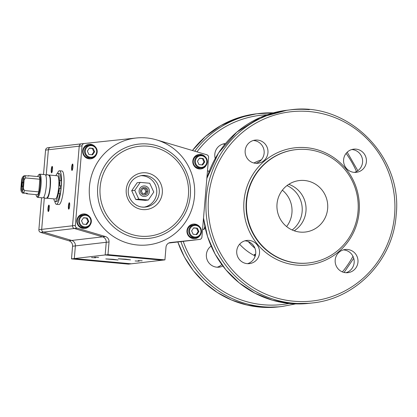 <?xml version="1.0" encoding="UTF-8"?>
<svg xmlns="http://www.w3.org/2000/svg" width="417" height="417" viewBox="0 0 417 417"><rect width="100%" height="100%" fill="white"/><g stroke="black" fill="none" stroke-linecap="round" stroke-linejoin="round"><path stroke-width="0.63" d="M142.187 260.813L138.173 260.604L142.187 260.813M139.127 261.172L135.113 260.964L139.127 261.172M98.626 257.445L94.607 257.237L98.626 257.445M95.566 257.805L91.547 257.591L95.566 257.805M125.663 259.176L118.246 258.79L130.516 259.88L125.663 259.176M113.215 259.311L105.798 258.921L118.063 260.01L113.215 259.311M74.492 242.506A5.181 5.082 83.3 0 0 71.703 240.453L43.514 232.097A2.591 2.538 -96.7 0 1 42.122 231.07A2.591 2.538 83.3 0 0 43.514 232.097L71.703 240.453A5.181 5.082 -96.7 0 1 75.373 245.894A5.181 5.082 83.3 0 0 74.492 242.506M71.5 258.894L128.457 264.133L162.124 260.203L105.167 254.964L106.231 242.293A5.181 5.082 83.3 0 0 102.566 236.851L74.377 228.495L102.566 236.851L68.899 240.781A5.181 5.082 -96.7 0 1 72.563 246.223L71.5 258.894L74.304 258.566L75.373 245.894L72.563 246.223M49.081 148.181A2.591 2.538 83.3 0 0 48.367 149.771A2.591 2.538 -96.7 0 1 50.598 147.43A2.591 2.538 83.3 0 0 49.081 148.181M84.239 143.5L81.487 143.823A2.591 2.538 83.3 0 0 81.461 143.823A2.591 2.538 83.3 0 0 79.23 146.169L72.542 225.774L79.23 146.169L48.367 149.771L46.256 174.905L48.367 149.771L45.562 150.094A2.591 2.538 -96.7 0 1 47.793 147.754A2.591 2.538 -96.7 0 1 47.819 147.754L50.572 147.43M51.974 172.341A2.721 0.526 95.3 0 1 51.922 172.346A2.721 0.526 95.3 0 1 51.635 169.698A2.721 0.526 95.3 0 1 52.396 166.93A2.721 0.526 95.3 0 1 52.422 166.93A2.721 0.526 95.3 0 1 52.469 166.946M52.151 166.388A3.237 0.631 -84.7 0 0 51.239 169.688A3.237 0.631 -84.7 0 0 51.812 172.659A3.237 0.631 -84.7 0 0 52.516 169.537A3.237 0.631 -84.7 0 0 52.37 166.602A3.237 0.631 -84.7 0 0 52.151 166.388M48.721 211.044A2.721 0.526 95.3 0 1 48.669 211.049A2.721 0.526 95.3 0 1 48.382 208.401A2.721 0.526 95.3 0 1 49.149 205.633A2.721 0.526 95.3 0 1 49.17 205.633A2.721 0.526 95.3 0 1 49.222 205.649M48.898 205.086A3.237 0.631 -84.7 0 0 47.991 208.385A3.237 0.631 -84.7 0 0 48.565 211.362A3.237 0.631 -84.7 0 0 49.263 208.239A3.237 0.631 -84.7 0 0 49.123 205.305A3.237 0.631 -84.7 0 0 48.898 205.086M72.376 169.959A2.721 0.526 95.3 0 1 72.344 169.964A2.721 0.526 95.3 0 1 72.323 169.964A2.721 0.526 95.3 0 1 72.037 167.321A2.721 0.526 95.3 0 1 72.824 164.548A2.721 0.526 95.3 0 1 72.871 164.564M72.011 170.454A3.237 0.631 -84.7 0 0 72.219 170.277A3.237 0.631 -84.7 0 0 72.918 167.154A3.237 0.631 -84.7 0 0 72.777 164.22A3.237 0.631 -84.7 0 0 71.646 167.306A3.237 0.631 -84.7 0 0 72.011 170.454M69.128 208.662A2.721 0.526 95.3 0 1 69.097 208.667A2.721 0.526 95.3 0 1 69.076 208.667A2.721 0.526 95.3 0 1 68.789 206.019A2.721 0.526 95.3 0 1 69.571 203.251A2.721 0.526 95.3 0 1 69.623 203.267M68.763 209.157A3.237 0.631 -84.7 0 0 68.967 208.98A3.237 0.631 -84.7 0 0 69.67 205.857A3.237 0.631 -84.7 0 0 69.524 202.923A3.237 0.631 -84.7 0 0 68.393 206.008A3.237 0.631 -84.7 0 0 68.763 209.157M170.402 242.527L199.66 239.431A2.591 2.538 83.3 0 0 199.686 239.431A2.591 2.538 83.3 0 0 201.917 237.085L208.599 157.48A2.591 2.538 83.3 0 0 206.769 154.759L156.479 139.851A53.772 52.704 -96.7 0 0 146.471 137.928A53.772 52.704 -96.7 0 0 136.296 137.996L84.291 143.495A2.591 2.538 83.3 0 0 82.034 145.841L75.347 225.446L72.542 225.774A2.591 2.538 83.3 0 0 74.377 228.495L40.71 232.425A2.591 2.538 -96.7 0 1 38.875 229.704L41.559 197.741M199.66 239.431L169.964 242.605L196.855 239.759A2.591 2.538 83.3 0 0 196.881 239.754A2.591 2.538 83.3 0 0 196.907 239.754M38.875 229.704L41.684 229.376L44.322 197.96L41.684 229.376A2.591 2.538 83.3 0 0 42.122 231.07A2.591 2.538 -96.7 0 1 41.684 229.376L72.542 225.774A2.591 2.538 83.3 0 0 74.377 228.495L77.181 228.167L105.371 236.522L102.566 236.851A5.181 5.082 83.3 0 1 106.231 242.293L105.167 254.964L162.124 260.203L164.929 259.874L165.992 247.203A5.181 5.082 83.3 0 1 170.506 242.517M50.624 147.425A2.591 2.538 83.3 0 0 50.598 147.43A2.591 2.538 -96.7 0 1 50.624 147.425L81.43 143.829M105.371 236.522A5.181 5.082 83.3 0 1 109.035 241.964L75.373 245.894L74.304 258.566L131.261 263.805L74.304 258.566L107.972 254.636L164.929 259.874M68.899 240.781L40.71 232.425M43.514 174.504L45.562 150.094M144.318 207.113A15.872 15.559 83.3 0 0 156.745 190.705A15.872 15.559 83.3 0 0 142.536 175.75A15.872 15.559 83.3 0 0 140.654 175.693M136.296 137.996A53.772 52.704 83.3 0 0 89.259 191.82A53.772 52.704 83.3 0 0 137.48 245.003A53.772 52.704 83.3 0 0 193.822 201.437A53.772 52.704 83.3 0 0 156.479 139.851M81.487 143.823A2.591 2.538 83.3 0 0 81.461 143.823A2.591 2.538 83.3 0 0 79.23 146.169L82.034 145.841M75.347 225.446A2.591 2.538 83.3 0 0 77.181 228.167M82.952 213.984A7.318 7.178 -96.7 0 1 87.575 215.193M89.374 216.413A7.318 7.178 83.3 0 0 76.843 220.572A7.318 7.178 83.3 0 0 90.338 224.685M88.805 144.324A7.318 7.178 -96.7 0 1 93.424 145.533M95.222 146.748A7.318 7.178 83.3 0 0 82.691 150.907A7.318 7.178 83.3 0 0 96.186 155.02M193.066 224.111A7.318 7.178 -96.7 0 1 197.689 225.321M199.488 226.54A7.318 7.178 83.3 0 0 186.957 230.7A7.318 7.178 83.3 0 0 200.452 234.813M203.538 155.661A7.318 7.178 83.3 0 0 198.919 154.452M205.336 156.875A7.318 7.178 83.3 0 0 192.805 161.04A7.318 7.178 83.3 0 0 206.3 165.148M196.881 239.754L168.749 243.038L196.855 239.759A2.591 2.538 83.3 0 0 196.881 239.754L199.686 239.431M200.613 168.984A7.318 7.178 83.3 0 0 204.836 166.743M109.035 241.964L107.972 254.636M198.982 236.408A7.318 7.178 -96.7 0 1 194.765 238.649M94.722 156.615A7.318 7.178 -96.7 0 1 90.499 158.856M88.868 226.28A7.318 7.178 -96.7 0 1 84.651 228.521M26.328 193.248L22.513 193.107L21.361 191.638L21.731 187.223L22.179 186.305A3.237 0.631 95.3 0 1 22.21 184.387A3.237 0.631 95.3 0 1 22.502 182.438L23.316 182.51M37.676 176.568A11.014 2.137 95.3 0 1 38.619 174.921A11.014 2.137 95.3 0 1 38.974 174.744A11.014 2.137 95.3 0 1 40.22 185.456A11.014 2.137 95.3 0 1 37.134 196.678A11.014 2.137 95.3 0 1 36.644 196.423A11.014 2.137 95.3 0 1 36.013 194.63M38.619 174.921L39.287 174.348A11.66 2.262 95.3 0 1 39.662 174.16A11.66 2.262 95.3 0 1 39.756 174.155A11.66 2.262 95.3 0 1 40.96 185.737A11.66 2.262 95.3 0 1 37.712 197.382A11.66 2.262 95.3 0 1 37.619 197.382A11.66 2.262 95.3 0 1 37.191 197.111L36.644 196.423M37.619 197.382L42.935 197.872A11.66 2.262 -84.7 0 0 43.024 197.867A11.66 2.262 -84.7 0 0 46.277 186.227A11.66 2.262 -84.7 0 0 45.067 174.645L39.756 174.155M46.595 198.012A11.66 2.262 -84.7 0 0 46.985 198.242A11.66 2.262 -84.7 0 0 47.074 198.242A11.66 2.262 -84.7 0 0 50.348 186.363A11.66 2.262 -84.7 0 0 49.117 175.02A11.66 2.262 -84.7 0 0 49.029 175.02A11.66 2.262 -84.7 0 0 48.695 175.171M57.379 175.786A11.66 2.262 95.3 0 1 57.473 175.786A11.66 2.262 95.3 0 1 58.698 187.129A11.66 2.262 95.3 0 1 55.43 199.008A11.66 2.262 95.3 0 1 55.336 199.008L46.985 198.242M60.116 188.385A11.014 2.137 -84.7 0 0 60.314 185.982M27.918 175.953A9.07 1.762 95.3 0 1 28.377 175.713L38.885 176.678A9.07 1.762 95.3 0 1 39.86 179.242L38.797 191.883A9.07 1.762 95.3 0 1 37.222 194.744L26.714 193.775A9.07 1.762 -84.7 0 0 27.329 193.337L23.534 192.988A9.07 1.762 95.3 0 0 24.494 190.564L38.797 191.883M26.313 193.457A9.07 1.762 -84.7 0 0 26.714 193.775M28.377 175.713A9.07 1.762 95.3 0 1 28.783 176.031L24.989 175.682L23.607 176.923L23.237 181.332A3.889 0.756 -84.7 0 1 22.753 187.103L22.382 191.518L23.534 192.988M22.179 186.305L22.935 186.378M21.361 191.638A7.772 1.506 95.3 0 1 20.85 188.708L21.569 180.149A7.772 1.506 95.3 0 1 22.586 177.043L22.216 181.452A3.889 0.756 95.3 0 0 21.731 187.223M23.607 176.923A7.772 1.506 95.3 0 1 24.118 179.852L23.399 188.411A7.772 1.506 95.3 0 1 22.382 191.518M22.502 182.438L22.216 181.452M22.586 177.043L23.967 175.802L24.77 175.875M24.989 175.682A9.07 1.762 95.3 0 1 25.557 177.929L39.86 179.242M25.557 177.929L24.118 179.852M24.494 190.564L23.399 188.411M57.416 173.383A16.842 3.268 95.3 0 1 59.334 170.767A16.842 3.268 95.3 0 1 59.464 170.767A16.842 3.268 95.3 0 1 61.242 187.15A16.842 3.268 95.3 0 1 56.378 204.309A16.842 3.268 95.3 0 1 54.841 201.364M59.464 170.767L61.997 170.996A16.842 3.268 95.3 0 1 63.77 187.384A16.842 3.268 95.3 0 1 58.912 204.544L56.378 204.309M60.152 188.385A11.853 2.299 -84.7 0 0 60.256 187.264A11.853 2.299 -84.7 0 0 60.35 185.977M59.105 184.528L59.334 181.948L59.105 184.528M58.458 192.268L58.682 189.688L58.458 192.268M55.935 175.646A14.121 2.742 95.3 0 1 57.588 173.336A14.121 2.742 95.3 0 1 57.697 173.336A14.121 2.742 95.3 0 1 59.417 180.66L59.834 180.613A16.044 3.112 95.3 0 1 59.662 185.742L58.792 185.841M57.697 173.336L59.219 173.477A14.121 2.742 95.3 0 1 60.934 180.712M58.578 188.421L59.443 188.322A16.044 3.112 95.3 0 1 58.75 193.514L58.333 193.561A14.121 2.742 95.3 0 1 55.226 201.458A14.121 2.742 95.3 0 1 55.112 201.463A14.121 2.742 95.3 0 1 53.798 198.867M58.333 193.561L59.85 193.702A14.121 2.742 95.3 0 1 56.743 201.599A14.121 2.742 95.3 0 1 56.629 201.604L55.112 201.463M58.792 185.867L61.179 185.883L59.662 185.742M58.75 193.514L59.85 193.702M59.443 188.322L60.96 188.463A16.044 3.112 95.3 0 1 60.272 193.65M59.834 180.613L61.356 180.749A16.044 3.112 95.3 0 1 61.179 185.883M198.826 155.306A6.479 6.349 83.3 0 0 199.034 168.192A6.479 6.349 83.3 0 0 200.327 168.176L201.729 168.009A6.479 6.349 83.3 0 0 201.52 155.124A6.479 6.349 83.3 0 0 194.65 160.993A6.479 6.349 83.3 0 0 201.729 168.009C204.956 167.405 206.816 165.455 207.317 162.156C207.108 157.563 204.747 155.228 200.228 155.14L198.826 155.306M202.662 164.955L204.757 161.9L203.204 158.507L199.55 158.168L197.45 161.228L199.008 164.621L202.662 164.955M202 164.892L203.991 161.989L204.757 161.9M203.991 161.989L202.438 158.596L199.446 158.319M202.438 158.596L203.204 158.507M192.972 224.972A6.479 6.349 83.3 0 0 193.18 237.857A6.479 6.349 83.3 0 0 194.473 237.841L195.881 237.674A6.479 6.349 83.3 0 0 195.667 224.789A6.479 6.349 83.3 0 0 188.797 230.658A6.479 6.349 83.3 0 0 195.881 237.674C199.107 237.07 200.968 235.115 201.468 231.821C201.26 227.229 198.893 224.888 194.374 224.805L192.972 224.972M196.808 234.62L198.909 231.56L197.35 228.167L193.697 227.833L191.601 230.888L193.154 234.281L196.808 234.62M196.146 234.557L198.143 231.649L198.909 231.56M198.143 231.649L196.589 228.255L193.597 227.984M196.589 228.255L197.35 228.167M88.712 145.179A6.479 6.349 83.3 0 0 88.92 158.064A6.479 6.349 83.3 0 0 90.213 158.048L91.615 157.881A6.479 6.349 83.3 0 0 91.406 144.996A6.479 6.349 83.3 0 0 84.536 150.865A6.479 6.349 83.3 0 0 91.615 157.881C94.841 157.277 96.702 155.327 97.203 152.028C96.994 147.436 94.628 145.1 90.114 145.012L88.712 145.179M92.548 154.827L94.643 151.767L93.09 148.374L89.436 148.04L87.335 151.1L88.894 154.488L92.548 154.827M91.886 154.764L93.877 151.861L94.643 151.767M93.877 151.861L92.324 148.468L89.332 148.191M92.324 148.468L93.09 148.374M82.858 214.844A6.479 6.349 83.3 0 0 83.066 227.729A6.479 6.349 83.3 0 0 84.359 227.713L85.766 227.546A6.479 6.349 83.3 0 0 85.553 214.661A6.479 6.349 83.3 0 0 78.683 220.53A6.479 6.349 83.3 0 0 85.766 227.546C88.993 226.942 90.854 224.987 91.354 221.693C91.146 217.101 88.779 214.76 84.26 214.677L82.858 214.844M86.694 224.492L88.795 221.432L87.236 218.039L83.582 217.705L81.487 220.76L83.04 224.153L86.694 224.492M86.032 224.429L88.029 221.521L88.795 221.432M88.029 221.521L86.475 218.127L83.483 217.856M86.475 218.127L87.236 218.039M143.829 196.454A5.28 5.176 83.3 0 0 149.432 191.669A5.28 5.176 83.3 0 0 144.709 185.935A5.28 5.176 83.3 0 0 139.111 190.72A5.28 5.176 83.3 0 0 143.829 196.454M140.227 182.375L137.162 182.729L131.709 190.678L135.754 199.503L145.257 200.374L148.316 200.019L153.769 192.07L149.724 183.245L140.227 182.375L134.769 190.324L138.814 199.144L148.316 200.019M135.754 199.503L138.814 199.144M131.709 190.678L134.769 190.324M143.948 195.015A3.836 3.758 83.3 0 0 148.019 191.539A3.836 3.758 83.3 0 0 144.59 187.374A3.836 3.758 83.3 0 0 140.524 190.85A3.836 3.758 83.3 0 0 143.948 195.015M142.593 193.639L145.517 193.91L147.191 191.466L145.95 188.75L143.026 188.479L141.347 190.929L142.593 193.639M144.412 193.811L145.919 191.612L147.191 191.466M145.919 191.612L144.673 188.901L142.854 188.729M144.673 188.901L145.95 188.75M346.001 272.723A11.66 11.431 83.3 0 0 343.332 249.887M335.19 260.036A11.66 11.431 -96.7 0 1 345.229 249.502A11.66 11.431 -96.7 0 1 357.968 262.131A11.66 11.431 -96.7 0 1 347.929 272.666A11.66 11.431 -96.7 0 1 335.19 260.036M255.975 163.323A11.66 11.431 83.3 0 0 253.312 140.487M245.165 150.636A11.66 11.431 -96.7 0 1 255.204 140.102A11.66 11.431 -96.7 0 1 267.949 152.731A11.66 11.431 -96.7 0 1 257.909 163.266A11.66 11.431 -96.7 0 1 245.165 150.636M247.552 263.669A11.66 11.431 83.3 0 0 244.888 240.833M236.741 250.982A11.66 11.431 -96.7 0 1 246.781 240.442A11.66 11.431 -96.7 0 1 259.525 253.077A11.66 11.431 -96.7 0 1 249.486 263.612A11.66 11.431 -96.7 0 1 236.741 250.982M354.424 172.377A11.66 11.431 83.3 0 0 351.76 149.547M343.613 159.69A11.66 11.431 -96.7 0 1 353.652 149.156A11.66 11.431 -96.7 0 1 366.397 161.786A11.66 11.431 -96.7 0 1 356.358 172.32A11.66 11.431 -96.7 0 1 343.613 159.69M254.959 255.809L255.324 255.631M297.566 263.054A57.009 55.878 -96.7 0 1 246.447 206.973A57.009 55.878 -96.7 0 1 295.726 149.667A57.009 55.878 -96.7 0 1 307.1 149.531A57.009 55.878 -96.7 0 1 358.219 205.612A57.009 55.878 -96.7 0 1 308.945 262.918A57.009 55.878 -96.7 0 1 297.566 263.054M255.611 254.271L254.318 254.422L254.745 254.959M254.923 255.829A51.828 50.796 -96.7 0 1 239.624 244.2M253.87 163A51.828 50.796 -96.7 0 1 261.292 159.899M292.171 229.991A25.911 25.401 83.3 0 0 302.143 211.596A25.911 25.401 83.3 0 0 286.99 185.575M327.647 208.62A25.911 25.401 -96.7 0 1 305.338 232.029A25.911 25.401 -96.7 0 1 277.018 203.965A25.911 25.401 -96.7 0 1 299.328 180.556A25.911 25.401 -96.7 0 1 327.647 208.62M215.235 158.45A11.66 11.431 -96.7 0 1 225.456 143.589M222.86 266.041A11.66 11.431 -96.7 0 1 211.127 246.061M217.2 267.208A11.66 11.431 83.3 0 0 221.766 264.571M286.604 226.561A25.911 25.401 83.3 0 0 291.942 212.79A25.911 25.401 83.3 0 0 282.356 190.194M288.783 184.319A25.911 25.401 -96.7 0 1 305.969 211.153A25.911 25.401 -96.7 0 1 294.209 230.799M224.862 144.303A11.66 11.431 83.3 0 0 222.965 144.032M145.601 207.02C136.26 208.448 127.18 199.467 128.306 189.813C129.541 181.729 134.076 176.954 141.921 175.489A15.872 15.559 -96.7 0 1 145.085 175.453A15.872 15.559 -96.7 0 1 159.263 192.68A15.872 15.559 -96.7 0 1 145.601 207.02A15.872 15.559 -96.7 0 1 142.432 207.056M126.236 189.537A18.463 18.098 -96.7 0 1 145.814 172.81A18.463 18.098 -96.7 0 1 162.307 192.852A18.463 18.098 -96.7 0 1 142.729 209.579A18.463 18.098 -96.7 0 1 126.236 189.537M188.416 195.255A45.192 44.296 83.3 0 0 148.051 146.2A45.192 44.296 83.3 0 0 100.127 187.134A45.192 44.296 83.3 0 0 140.493 236.189A45.192 44.296 83.3 0 0 188.416 195.255M190.329 195.484A47.402 46.459 83.3 0 0 147.988 144.027A47.402 46.459 83.3 0 0 97.719 186.967A47.402 46.459 83.3 0 0 140.065 238.42A47.402 46.459 83.3 0 0 190.329 195.484M195.411 161.04A5.833 5.713 -96.7 0 1 201.593 155.755A5.833 5.713 -96.7 0 1 206.801 162.088A5.833 5.713 -96.7 0 1 200.619 167.368A5.833 5.713 -96.7 0 1 195.411 161.04M189.558 230.7A5.833 5.713 -96.7 0 1 195.74 225.42A5.833 5.713 -96.7 0 1 200.952 231.748A5.833 5.713 -96.7 0 1 194.765 237.033A5.833 5.713 -96.7 0 1 189.558 230.7M85.297 150.907A5.833 5.713 -96.7 0 1 91.479 145.627A5.833 5.713 -96.7 0 1 96.687 151.955A5.833 5.713 -96.7 0 1 90.505 157.24A5.833 5.713 -96.7 0 1 85.297 150.907M79.444 220.572A5.833 5.713 -96.7 0 1 85.626 215.292A5.833 5.713 -96.7 0 1 90.838 221.62A5.833 5.713 -96.7 0 1 84.651 226.905A5.833 5.713 -96.7 0 1 79.444 220.572M203.512 218.086L207.567 236.658L215.089 254.089L225.79 269.71L239.259 282.919L254.985 293.214L272.369 300.198L290.738 303.607L309.393 303.305A97.177 95.248 -96.7 0 1 290.003 303.54A97.177 95.248 -96.7 0 1 203.527 217.893M206.832 178.58A97.177 95.248 -96.7 0 1 286.86 110.265L289.919 109.906C347.507 101.169 403.072 156.25 396.15 215.146C393.21 259.827 356.207 298.666 312.453 302.945A97.177 95.248 -96.7 0 1 293.062 303.185A97.177 95.248 -96.7 0 1 206.259 197.694A97.177 95.248 -96.7 0 1 289.919 109.906A97.177 95.248 -96.7 0 1 309.31 109.671M394.597 214.937A95.232 93.34 -96.7 0 1 293.604 301.204A95.232 93.34 -96.7 0 1 208.542 197.825A95.232 93.34 -96.7 0 1 309.529 111.563A95.232 93.34 -96.7 0 1 394.597 214.937M254.896 256.919L254.975 255.673A1.298 1.272 -96.7 0 0 254.318 254.422M308.945 262.918L308.559 262.96A57.009 55.878 -96.7 0 1 297.185 263.101A57.009 55.878 -96.7 0 1 246.259 201.213A57.009 55.878 -96.7 0 1 295.34 149.713L295.726 149.667M296.638 265.082A58.953 57.781 83.3 0 0 359.157 211.68A58.953 57.781 83.3 0 0 306.495 147.686A58.953 57.781 83.3 0 0 243.981 201.088A58.953 57.781 83.3 0 0 296.638 265.082M254.912 248.172A51.828 50.796 -96.7 0 1 248.297 241.568M192.435 150.511A97.177 95.248 -96.7 0 1 256.507 113.81L238.076 117.881L220.812 125.574L205.388 136.594L192.414 150.506M180.905 241.62A97.177 95.248 83.3 0 0 262.71 306.724A97.177 95.248 83.3 0 0 282.101 306.49L279.041 306.844A97.177 95.248 -96.7 0 1 259.65 307.084A97.177 95.248 -96.7 0 1 177.845 241.98M273.328 112.866A97.177 95.248 83.3 0 0 259.567 113.45A97.177 95.248 83.3 0 0 194.718 151.189M196.965 151.856A95.232 93.34 -96.7 0 1 267.068 114.795M346.089 153.399A95.232 93.34 -96.7 0 1 356.483 171.538M352.959 256.319A95.232 93.34 -96.7 0 1 342.373 271.905M289.09 303.456A95.232 93.34 -96.7 0 1 183.225 241.349M208.417 170.96A6.479 1.256 95.3 0 1 208.469 170.96A6.479 1.256 95.3 0 1 209.021 171.893M204.841 226.295A6.479 1.256 95.3 0 1 203.501 229.47A6.479 1.256 95.3 0 1 203.454 229.47A6.479 1.256 95.3 0 1 203.402 229.459M47.793 147.754L84.265 143.5M57.473 175.786L49.117 175.02M43.691 197.35L45.307 198.31C47.382 198.789 49.06 195.917 50.087 186.383C50.546 175.792 49.649 175.593 47.481 174.645L45.724 175.296M254.933 255.71L254.829 256.935M254.86 255.011L254.933 255.715M309.393 303.305L312.453 302.945M206.842 178.419L218.498 153.023L236.809 132.126L260.25 117.464L286.86 110.265M273.333 112.866L256.507 113.81M357.833 170.694L347.194 152.184M353.725 258.305L344.098 272.452M295.627 303.889L282.101 306.49M279.041 306.844L262.95 307.329L246.994 305.041L231.633 300.052L217.304 292.505L204.419 282.611L193.342 270.659L184.382 256.987L177.809 241.985M207.478 170.866L209.214 171.377M205.117 227.593L204.121 229.298L202.563 229.386"/></g></svg>
